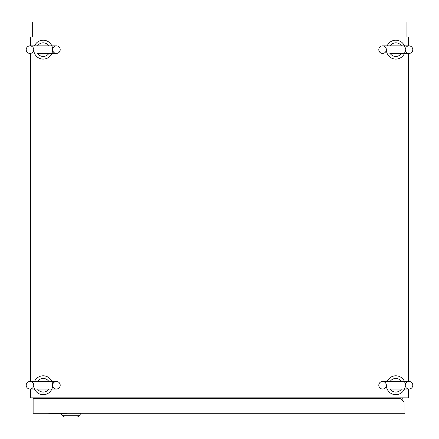 <?xml version="1.0" encoding="UTF-8"?>
<svg xmlns="http://www.w3.org/2000/svg" width="439" height="439" viewBox="0 0 439 439"><rect width="100%" height="100%" fill="white"/><g stroke="black" fill="none" stroke-linecap="round" stroke-linejoin="round"><path stroke-width="0.66" d="M26.203 385.255A3.775 3.775 0 0 0 29.978 389.031A3.775 3.775 0 0 0 33.754 385.255A3.775 3.775 0 0 0 29.978 381.475A3.775 3.775 0 0 0 26.203 385.255M60.203 385.255A3.775 3.775 0 0 1 56.422 389.031A3.775 3.775 0 0 1 52.647 385.255A3.775 3.775 0 0 1 56.422 381.475A3.775 3.775 0 0 1 60.203 385.255M48.866 389.031A6.81 6.81 0 0 1 37.535 389.031M34.544 381.475A9.444 9.444 0 0 1 52.647 385.255A9.444 9.444 0 0 1 43.203 394.699A9.444 9.444 0 0 1 33.754 385.255M37.535 381.475A6.81 6.81 0 0 1 48.866 381.475M26.203 49.656A3.775 3.775 0 0 0 29.978 53.432A3.775 3.775 0 0 0 33.754 49.656A3.775 3.775 0 0 0 29.978 45.875A3.775 3.775 0 0 0 26.203 49.656M60.203 49.656A3.775 3.775 0 0 1 56.422 53.432A3.775 3.775 0 0 1 52.647 49.656A3.775 3.775 0 0 1 56.422 45.875A3.775 3.775 0 0 1 60.203 49.656M48.866 53.432A6.81 6.81 0 0 1 37.535 53.432M34.544 45.875A9.444 9.444 0 0 1 52.647 49.656A9.444 9.444 0 0 1 43.203 59.1A9.444 9.444 0 0 1 33.754 49.656M37.535 45.875A6.81 6.81 0 0 1 48.866 45.875M378.797 49.656A3.775 3.775 0 0 0 382.578 53.432A3.775 3.775 0 0 0 386.353 49.656A3.775 3.775 0 0 0 382.578 45.875A3.775 3.775 0 0 0 378.797 49.656M412.797 49.656A3.775 3.775 0 0 1 409.022 53.432A3.775 3.775 0 0 1 405.246 49.656A3.775 3.775 0 0 1 409.022 45.875A3.775 3.775 0 0 1 412.797 49.656M401.465 53.432A6.81 6.81 0 0 1 390.134 53.432M387.143 45.875A9.444 9.444 0 0 1 405.246 49.656A9.444 9.444 0 0 1 395.797 59.1A9.444 9.444 0 0 1 386.353 49.656M390.134 45.875A6.81 6.81 0 0 1 401.465 45.875M378.797 385.255A3.775 3.775 0 0 0 382.578 389.031A3.775 3.775 0 0 0 386.353 385.255A3.775 3.775 0 0 0 382.578 381.475A3.775 3.775 0 0 0 378.797 385.255M412.797 385.255A3.775 3.775 0 0 1 409.022 389.031A3.775 3.775 0 0 1 405.246 385.255A3.775 3.775 0 0 1 409.022 381.475A3.775 3.775 0 0 1 412.797 385.255M401.465 389.031A6.81 6.81 0 0 1 390.134 389.031M387.143 381.475A9.444 9.444 0 0 1 405.246 385.255A9.444 9.444 0 0 1 395.797 394.699A9.444 9.444 0 0 1 386.353 385.255M390.134 381.475A6.81 6.81 0 0 1 401.465 381.475M30.609 389.031L30.609 397.844L408.391 397.844L408.391 389.031M391.39 398.475L391.39 397.844M408.391 45.875L408.391 37.063L30.609 37.063L30.609 45.875M30.609 53.432L30.609 381.475M408.391 381.475L408.391 53.432M47.61 397.844L47.61 398.475M392.022 398.475L392.022 397.844M401.153 399.106L402.728 399.106L402.728 397.844M42.572 398.162L33.128 398.162L33.128 413.275L404.928 413.275L404.928 401.937L403.984 401.937L400.522 398.475L33.128 398.475M391.39 398.162L392.022 398.162M61.048 413.587L62.536 415.706A3.15 3.15 0 0 0 65.115 417.05L65.866 417.05L65.115 417.05A3.15 3.15 0 0 1 62.536 415.706A3.15 3.15 0 0 0 65.115 417.05L76.693 417.05A3.15 3.15 0 0 0 79.272 415.706L80.979 413.275M42.572 397.844L42.572 398.453L42.649 397.844M42.572 398.793L42.572 398.453L47.61 398.453M51.292 413.275L51.292 413.587L48.866 413.587L48.866 413.275M57.674 413.275L57.674 413.587L52.098 413.587L52.098 413.275M64.056 413.275L64.056 413.587L67.046 413.587L67.046 413.275M64.056 413.587L61.712 413.587L61.712 413.275M61.712 413.587L60.906 413.587L60.906 413.275M60.906 413.587L58.48 413.587L58.48 413.275M406.942 37.063L406.942 21.95L32.305 21.95L32.305 37.063M62.536 415.706L79.272 415.706M29.978 389.031L56.422 389.031M56.422 381.475L29.978 381.475M37.288 53.432L56.422 53.432M56.422 45.875L29.978 45.875M389.887 53.432L409.022 53.432M409.022 45.875L382.578 45.875M389.887 389.031L409.022 389.031M409.022 381.475L382.578 381.475"/></g></svg>
